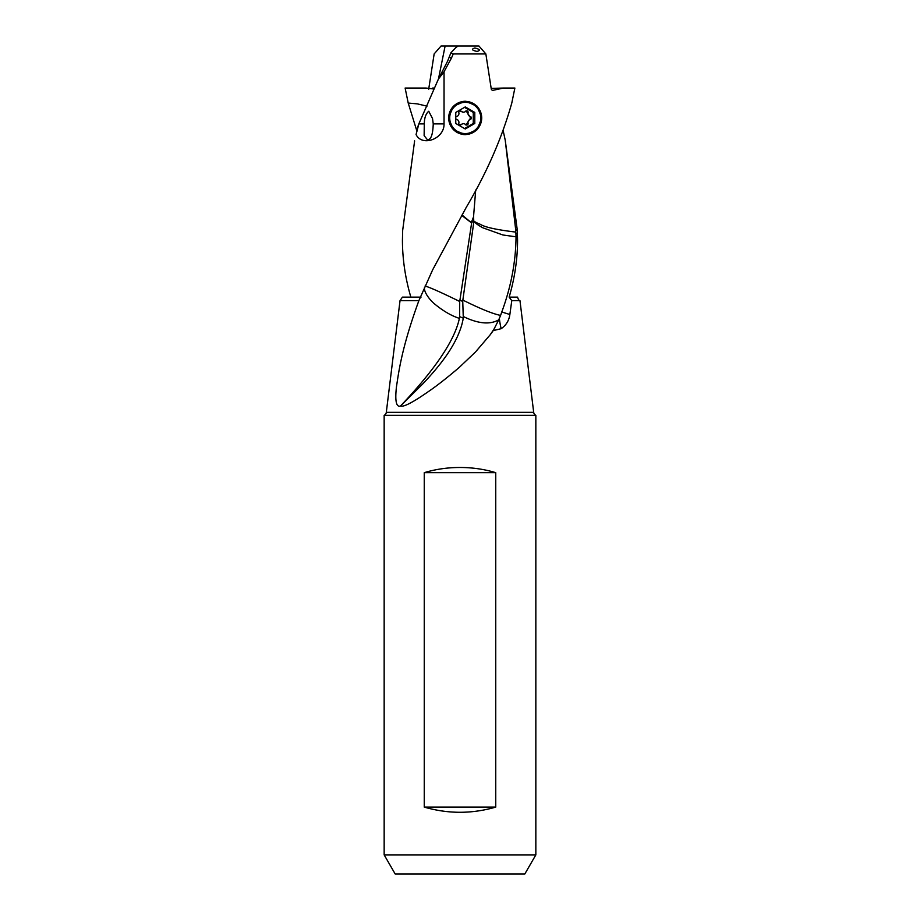 <?xml version="1.0" encoding="UTF-8"?>
<svg xmlns="http://www.w3.org/2000/svg" width="920" height="920" viewBox="0 0 920 920"><rect width="100%" height="100%" fill="white"/><g stroke="black" fill="none" stroke-linecap="round" stroke-linejoin="round"><path stroke-width="1.38" d="M464.577 134.653A16.721 16.652 90 0 0 466.129 134.504M481.804 117.955L477.031 129.789L465.382 134.676L453.514 129.8L448.5 117.955L453.514 106.11L465.382 101.234L477.02 106.11L481.804 117.955M466.129 101.407A16.721 16.652 90 0 0 464.577 101.257M470.373 118.737A10.269 10.223 90 0 0 470.373 117.173M461.771 215.441L471.638 222.962L462.035 214.969M400.407 406.111C424.419 380.696 453.537 346.15 459.379 318.412L459.643 316.629L463.3 318.205C462.162 323.886 461.334 327.451 457.666 336.03C454.273 343.355 450.053 350.508 445.004 357.512C439.288 365.459 432.02 374.118 423.188 383.502L400.407 406.111C396.209 407.215 394.898 400.821 396.44 386.94C398.774 371.737 401.557 348.243 418.876 300.656L432.618 269.905L466.336 207.207C486.875 172.488 502.021 137.77 511.784 103.051L514.878 88.044L503.435 88.044L492.51 90.436M459.643 316.629L459.712 301.484L458.217 300.748C440.553 292.135 429.502 287.236 425.074 286.039M459.712 301.484L471.638 222.962M459.379 318.412L457.723 317.803C450.202 315.146 442.29 310.362 433.975 303.439C427.156 297.263 423.625 290.294 424.557 287.305M459.827 300.07L462.748 301.495L463.3 318.205M471.718 222.341L471.834 221.214L473.742 222.605L462.852 300.07L464.197 300.759C481.022 309.062 493.154 313.95 500.595 315.41L501.779 311.983C511.037 286.925 515.786 261.878 516.039 236.819L502.883 234.98L482.942 227.838C476.18 224.146 475.95 223.146 474.605 222.18L473.823 221.455L473.524 216.924L471.834 221.237M462.748 301.495L462.863 300.058M473.823 221.455L473.742 222.617M515.683 229.712L505.229 140.196L517.327 230.356L515.683 229.712L515.798 232.093C479.929 227.78 481.344 223.813 478.365 223.617L474.605 221.628A33.442 28.29 -90 0 0 474.593 221.915A33.442 28.29 -90 0 0 474.605 222.18M474.605 221.628L473.823 221.145M424.246 807.105L424.246 472.661C435.666 469.211 447.591 467.486 460 467.486C472.409 467.486 484.334 469.211 495.753 472.661L495.753 807.105C471.925 814.005 448.086 814.005 424.246 807.105L495.753 807.105M424.246 472.661L495.753 472.661M409.837 874L510.163 874L409.837 874M395.186 874L524.814 874L395.186 874L384.157 854.887L384.157 415.322L535.842 415.322A3.818 3.818 0 0 1 533.692 412.332L386.308 412.332A3.818 3.818 0 0 1 384.157 415.322M524.814 874L535.842 854.887L535.842 415.322M535.842 854.887L384.157 854.887M463.369 316.514L465.29 317.48C479.262 323.863 490.417 324.645 498.743 319.827L493.246 330.591L501.159 328.693C506.126 325.289 509.024 320.562 509.864 314.513L501.779 311.983M500.595 315.41L498.743 319.827M517.327 230.356L517.569 240.43C517.5 259.325 514.694 278.219 509.151 297.114L511.773 300.656L519.972 300.656L533.692 412.332M515.798 232.093L515.89 233.117L517.454 233.91M515.89 233.117L516.039 236.819M509.864 314.513L511.773 300.656M416.806 130.79L408.216 103.051L405.122 88.044L425.914 88.044L432.906 88.883L432.687 88.044L434.688 88.044M386.308 412.332L400.027 300.656L418.876 300.656M416.081 134.596L418.853 123.878L424.281 123.878C424.384 117.829 425.879 113.62 428.754 111.251L432.538 118.599L433.239 123.878L444.038 123.878C444.486 138.77 422.257 147.177 416.081 134.596L417.588 127.673M475.709 190.014L473.524 216.924M505.229 140.196L503.194 130.79M494.155 328.9L490.176 334.811L475.456 352.026L459.241 367.425C447.12 377.775 436.862 385.813 428.478 391.529C413.517 401.959 404.374 406.824 401.062 406.111M493.246 330.591L490.176 334.822M414.621 140.875L402.672 230.356L402.431 240.43C402.5 259.325 405.306 278.219 410.849 297.114M450.915 52.773L453.249 53.935L485.852 53.935L478.94 46L458.194 46L455.963 47.414L450.915 52.773L447.626 61.088L438.403 79.097L418.853 123.878M419.117 123.107L417.577 127.431M477.043 51.428C480.734 50.404 479.998 49.254 474.835 47.989C471.12 49.162 471.856 50.312 477.043 51.428M491.188 88.412L503.435 88.044M492.315 90.413L491.315 89.251L485.852 53.935M449.42 57.293L451.352 58.27L444.038 71.737L438.391 79.097M453.249 53.935L451.352 58.27M444.038 71.737L444.038 123.878M433.239 123.878C432.848 134.998 430.847 140.22 427.248 139.518L424.131 135.654L424.281 123.878M428.685 89.251L434.148 53.935L441.059 46L461.805 46M456.952 46.793L456.239 46M438.472 78.948L445.119 46M474.789 123.475L465.278 128.984L455.768 123.475L455.768 112.435L465.278 106.915L474.789 112.435L474.789 123.475L473.271 123.475L473.271 112.435L474.789 112.435M464.519 128.547L473.271 123.475M473.271 112.435L464.519 107.364M463.093 101.395A16.583 16.502 -90 0 1 463.852 101.373L465.186 101.373A16.583 16.502 90 0 0 448.684 117.955A16.583 16.502 90 0 0 465.186 134.538A16.583 16.502 90 0 0 481.7 117.955A16.583 16.502 90 0 0 465.186 101.373M465.186 134.538L463.852 134.538A16.583 16.502 -90 0 1 463.082 134.515M465.278 102.327A15.628 15.559 90 0 0 449.719 117.955A15.628 15.559 90 0 0 465.278 133.572A15.628 15.559 90 0 0 480.838 117.955A15.628 15.559 90 0 0 465.278 102.327M455.768 117.116A1.403 1.403 -90 0 1 456.527 116.598A3.254 3.243 90 0 0 458.827 112.596A1.403 1.403 -90 0 1 461.173 111.239A3.254 3.243 90 0 0 465.761 111.239A1.403 1.403 -90 0 1 468.096 112.596A3.254 3.243 90 0 0 470.396 116.598A1.403 1.403 -90 0 1 470.396 119.312A3.254 3.243 90 0 0 468.096 123.303A1.403 1.403 -90 0 1 465.761 124.66A3.254 3.243 90 0 0 461.173 124.66A1.403 1.403 -90 0 1 458.827 123.303A3.254 3.243 90 0 0 456.527 119.312A1.403 1.403 -90 0 1 455.768 118.784M465.945 125.074L470.637 117.955L467.268 112.596L468.096 112.596M459.367 125.074L463.036 123.705M459.367 110.837L461.173 111.239M463.461 112.205L460.334 111.239M465.945 110.837L467.268 112.596M470.557 222.306A33.442 20.458 90 0 1 470.557 221.915A33.442 20.458 90 0 1 470.557 221.628M501.159 328.693A38.226 8.981 90 0 1 499.341 318.596M519.972 300.656C518.983 300.553 518.19 299.368 517.569 297.114L509.151 297.114M408.216 103.051L417.323 103.868L426.995 106.145M421.061 297.114L402.431 297.114L400.027 300.656M467.268 123.303L468.096 123.303M470.396 119.312L469.568 119.312M469.568 116.598L470.396 116.598M460.334 124.66L461.173 124.66M462.633 123.705L463.461 123.705"/></g></svg>
